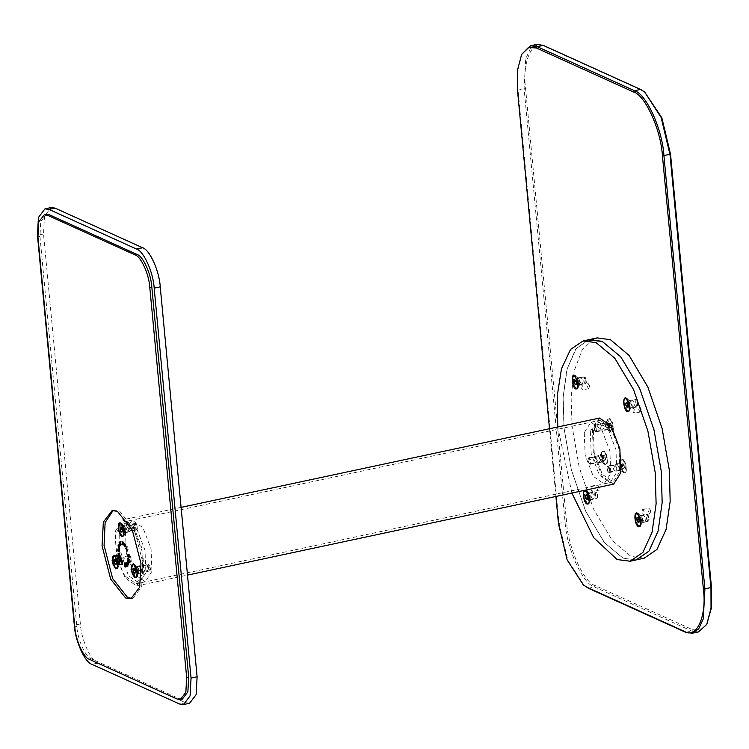 <?xml version="1.0" encoding="UTF-8"?>
<svg xmlns="http://www.w3.org/2000/svg" width="749" height="749" viewBox="0 0 749 749"><rect width="100%" height="100%" fill="white"/><g stroke="black" fill="none" stroke-linecap="round" stroke-linejoin="round"><path stroke-width="0.56" stroke-dasharray="3.75 2.81" d="M594.978 492.13C594.322 495.763 595.024 497.823 597.084 498.3L597.084 493.994L595.961 492.112L594.978 492.13M590.821 499.63L590.821 495.323L589.697 493.451L588.705 493.469C588.049 497.102 588.751 499.162 590.821 499.63L597.084 498.3M597.412 497.673C597.955 494.649 597.374 492.936 595.652 492.542C595.109 495.566 595.698 497.28 597.412 497.673L597.234 498.066M595.961 492.112L596.476 492.524L595.652 492.542M587.506 503.656L584.22 497.879L584.8 490.979M586.476 490.913L589.182 502.841L590.97 499.405M589.191 499.265L586.729 499.789L587.534 498.843L587.235 496.325L586.13 494.733L588.592 494.209L587.787 495.155L588.087 497.682L589.191 499.265L590.006 498.319L589.706 495.791L588.592 494.209M587.356 499.461L587.534 498.843L590.006 498.319M587.787 495.155L586.795 495.37M588.087 497.682L587.553 497.795M589.706 495.791L587.235 496.325M646.499 519.113L648.26 521.192L648.756 520.742L648.606 516.66L646.846 514.582L646.499 519.113M640.236 520.452L641.996 522.53L642.492 522.081L642.342 517.999L640.582 515.921L640.236 520.452M647.183 518.795L649.065 520.162L648.934 516.754L648.007 515.2L647.183 515.209L647.183 518.795M639.028 526.332L636.229 522.278L636.322 513.655M638.008 513.589L640.404 517.437L640.592 525.704M641.228 521.781L641.528 519.778L640.713 517.409L639.609 517.035L639.309 519.038L640.123 521.416L641.228 521.781L638.766 522.306L639.056 520.302L638.064 517.699M639.309 519.038L638.813 519.141M640.123 521.416L639.037 521.641M641.528 519.778L639.056 520.302M640.713 517.409L638.251 517.934M639.609 517.035L637.137 517.559M637.436 405.939L637.436 401.633L636.322 399.76L635.33 399.769C634.675 403.411 635.377 405.462 637.436 405.939L630.827 407.493L631.173 402.971L630.049 401.089L629.066 401.108C628.411 404.741 629.113 406.801 631.173 407.278M637.764 405.312C638.317 402.288 637.727 400.575 636.013 400.181C635.461 403.205 636.051 404.919 637.764 405.312L637.586 405.715M636.322 399.76L636.837 400.163L636.013 400.181M627.859 411.304L624.582 405.527L625.153 398.627M626.838 398.562L629.422 410.677M629.544 406.904L627.082 407.428L627.896 406.492L627.596 403.964L626.482 402.382L628.954 401.857L628.139 402.793L628.439 405.321L629.544 406.904L630.358 405.958L630.059 403.439L628.954 401.857M627.709 407.1L627.896 406.492L630.358 405.958M630.059 403.439L627.596 403.964M628.139 402.793L627.147 403.009M628.439 405.321L627.905 405.434M585.915 378.957L584.791 377.084L583.808 377.103L583.808 381.41L585.568 383.488L585.915 378.957M579.651 380.295L578.528 378.423L577.535 378.442L577.545 382.748L579.295 384.827L579.801 384.377L579.651 380.295M586.242 379.06L585.306 377.496L584.482 377.505L584.482 381.091L586.242 382.645L586.242 379.06M578.528 378.423L575.307 375.886L577.713 379.734L577.9 388.001M576.337 388.628L573.537 384.574L573.631 375.951M578.537 384.078L578.837 382.074L578.022 379.706L576.908 379.331L576.618 381.335L577.432 383.713L578.537 384.078L576.075 384.602L576.365 382.599L575.204 379.846M578.022 379.706L574.446 379.865L576.908 379.331M578.837 382.074L576.365 382.599M576.618 381.335L576.121 381.447M577.432 383.713L576.346 383.937M587.899 339.915L575.625 349.324L566.918 369.463L563.089 397.232L563.96 427.735L571.15 469.155L585.446 510.781L604.218 542.37L622.84 558.08L636.116 559.906L648.859 551.17L657.996 531.144L662.088 502.954L661.245 471.786L654.055 430.366L639.758 388.74L620.987 357.151L602.365 341.441M593.236 339.222L582.067 350.083L574.371 370.352L571.113 397.073L572.049 426.012L579.23 467.432L593.536 509.058L612.308 540.647L630.93 556.357L644.206 558.174M592.693 488.648L591.176 486.195L590.399 488.404L592.056 491.719L592.787 490.838L592.693 488.648M644.29 512.007L642.764 509.554L641.996 511.764L643.653 515.078L644.374 514.198L644.29 512.007M583.078 386.896L581.552 384.443L580.784 386.653L582.441 389.967L583.171 389.087L583.078 386.896M634.665 410.255L633.148 407.802L632.371 410.012L634.029 413.326L634.759 412.446L634.665 410.255M640.872 409.825L640.039 407.194L639.066 406.52L638.438 408.72L639.908 411.978L640.854 411.014L640.872 409.825M589.276 386.465L588.442 383.834L587.478 383.16L586.851 385.361L588.321 388.619L589.276 386.465M650.488 511.576L649.655 508.946L648.681 508.271L648.054 510.472L649.523 513.73L650.488 511.576M598.9 488.217L598.067 485.586L597.093 484.912L596.466 487.112L597.936 490.37L598.9 488.217M584.407 585.774L567.854 560.243L558.979 523.102L518.018 89.814L517.952 69.507L522.259 53.226M536.649 44.463L530.283 48.825L525.704 58.843L524.085 88.522L565.046 521.81C566.487 548.118 582.675 583.958 594.481 586.982L691.758 631.033L698.396 631.941M549.494 428.728L555.898 496.456M707.337 623.308L700.587 630.199L692.666 629.731L595.389 585.681C583.827 582.722 567.957 547.594 566.544 521.819L525.583 88.532C522.034 61.783 532.38 38.527 544.401 46.241L641.678 90.292L645.61 92.745M182.4 699.06L179.086 698.602L91.528 658.961C85.629 657.444 77.531 639.524 76.81 626.37L39.95 236.412L40.755 221.573L46.232 214.383M113.127 510.444L119.437 510.884L134.389 529.805L142.984 563.023L141.692 586.767L132.938 598.273L131.908 598.414M189.572 703.245L185.593 702.693L98.044 663.052C90.957 661.236 81.248 639.73 80.377 623.954L43.517 233.988L44.491 216.18L51.054 207.557M125.617 527.792L128.004 532.155L128.828 529.243L126.89 524.937L125.617 527.792M119.597 560.055L121.975 564.418L122.808 561.507L120.861 557.209L119.597 560.055M138.556 568.641L140.934 573.004L141.767 570.092L139.82 565.795L138.556 568.641M138.734 570.738L137.058 566.6L136.346 566.375L135.522 569.287L137.46 573.584L138.453 573.154L138.734 570.738M119.774 562.153L118.099 558.024L117.396 557.799L116.563 560.701L118.511 565.008L119.494 564.568L119.774 562.153M125.795 529.889L124.119 525.751L123.416 525.526L122.583 528.438L124.531 532.736L125.514 532.305L125.795 529.889M119.962 559.7L121.151 560.037L121.104 558.595L120.42 558.155L120.467 559.587L121.151 560.037L120.645 560.14M120.598 558.698L119.915 558.258M120.205 557.602C121.207 557.63 121.591 558.623 121.366 560.589L120.308 559.84L120.43 557.415L119.924 557.518M122.564 541.892L122.527 541.368L123.679 542.023L123.21 542.669M123.716 542.557L122.78 542.416M123.285 542.313L123.473 544.888L122.967 545M123.473 544.888L122.686 544.841M123.182 544.729L123.005 542.154M122.527 541.368L122.021 541.471M123.679 542.023L123.173 542.136M122.246 560.58L123.098 561.862L122.667 564.306L122.761 561.872L121.741 560.683M123.098 561.862L122.593 561.965M122.667 564.306L122.162 564.409M122.405 563.903L121.9 564.006M122.761 561.872L122.256 561.984M122.171 561.001L121.666 561.104M129.717 559.419L128.276 557.986L129.717 559.419L129.212 559.522M129.708 559.971L129.203 560.083M128.266 558.548L127.761 558.651M128.276 557.986L127.77 558.099M127.714 561.872L128.472 561.694L128.098 560.28L127.592 560.383M128.21 559.775L128.744 561.778L128.238 561.881M128.744 561.778L129.53 562.162L129.025 562.265M129.53 562.162L128.903 562.771M129.408 562.658L128.884 562.387L129.193 563.566L128.688 563.669M129.193 563.566L128.575 564.175M129.081 564.063L128.613 562.312M127.836 561.375L127.33 561.478M128.472 561.694L127.967 561.806M127.583 555.215L127.967 554.101L129.362 554.541L128.997 557.05L127.967 554.101L127.461 554.213M129.362 554.541L128.856 554.653M128.978 556.704L127.845 556.348M128.594 556.114L129.193 556.301L129.193 555.084L128.276 554.794L128.594 556.114L128.088 556.217M129.193 555.084L128.688 555.187M126.675 547.294L127.18 547.088L127.049 549.017L126.544 549.129M128.004 549.167L127.648 549.663M128.154 549.551L126.74 551.152M127.246 551.039L127.03 550.496M126.759 549.186L126.843 547.912L126.338 548.025M126.843 547.912L125.832 548.858M126.338 548.745L126.122 548.193M127.03 546.704L126.525 546.817M127.18 547.088L126.675 547.201M124.68 544.486L125.261 544.233L124.68 544.486L125.027 546.002L125.607 545.749L125.261 544.233L124.175 544.589M124.531 546.105L125.102 545.862M124.886 546.302L124.409 544.139L124.933 544.027M124.559 543.634L125.317 543.793L125.879 546.124L125.373 546.227M127.798 564.119L127.115 563.454L127.798 565.514L127.798 564.119L127.293 564.222M127.798 565.514L127.115 564.858L127.798 565.514L127.293 565.626M126.89 563.005L126.946 562.939C127.995 563.201 128.341 564.24 127.976 566.038L126.918 565.074L127.124 562.827L126.618 562.93M124.933 564.606L124.943 563.473L126.01 565.701L125.972 563.66L126.441 566.862L125.935 566.974M126.441 566.862L125.748 566.937M126.253 566.834L125.766 565.804M125.738 565.757L124.68 564.709M125.186 564.606L125.486 566.693L124.98 566.796M125.486 566.693L124.718 566.75M125.223 566.637L124.933 564.652M124.755 563.435L124.25 563.548M124.943 563.473L124.437 563.576M126.01 565.701L125.504 565.804M125.71 563.613L125.205 563.725M125.972 563.66L125.467 563.772M119.765 547.032L119.138 547.023L119.765 547.032L118.838 545.497L119.138 547.023L119.765 547.032L119.26 547.144M118.848 545.459L118.333 545.609M119.063 545.178L119.568 545.066L118.604 545.113L119.568 545.066L119.999 547.416L119.372 547.865M119.55 547.35L119.044 547.453L118.576 545.291M120.495 543.877L120.542 545.618L119.54 542.613L119.035 542.716M119.718 543.156L119.175 542.566M119.681 542.454L120.917 543.783L120.411 543.896M120.917 543.783L120.261 541.827L119.756 541.93M120.458 541.611L121.46 544.617L120.954 544.72M121.46 544.617L120.814 544.879M121.319 544.766L120.776 544.186M120.093 543.437L119.587 543.549M120.739 545.403L120.243 545.506M120.542 545.618L120.037 545.731M118.52 550.44L119.475 551.17L118.651 549.363L118.014 550.543M119.475 551.17L118.969 551.273M118.295 550.833L118.37 548.951L118.941 548.802L119.709 550.992L119.231 552.041M119.737 551.938L119.213 551.536M119.091 555.889L119.559 553.96L119.054 554.073M119.559 553.96L118.089 553.595M118.595 553.483L119.372 553.38M119.877 553.268L119.465 553.811M119.971 553.708L118.997 555.739M120.336 555.496L119.962 556.217M120.467 556.114L119.185 556.329M136.206 529.964C137.797 528.391 137.544 526.21 135.429 523.401C133.828 524.965 134.09 527.156 136.206 529.964L136.646 529.309C137.975 527.998 137.76 526.182 136 523.841C134.661 525.143 134.876 526.968 136.646 529.309M136 523.841L135.11 523.373L124.109 525.817C122.508 527.38 122.77 529.571 124.886 532.38L125.701 531.959L123.8 535.582L121.216 523.467M124.886 532.38C126.478 530.816 126.225 528.625 124.109 525.817L121.394 523.598M122.293 536.228L118.941 530.348L119.531 523.532M124.437 531.659L124.737 529.655L123.922 527.277L122.817 526.912L122.518 528.916L123.332 531.284L124.437 531.659L121.975 532.183L122.265 530.18L121.272 527.577M123.332 531.284L122.246 531.518M124.737 529.655L122.265 530.18M123.922 527.277L121.46 527.811M122.817 526.912L120.346 527.436M122.518 528.916L122.021 529.019M147.422 565.645L148.471 570.307L149.566 571.01L150.296 569.755L149.248 565.102L148.152 564.4L147.422 565.645M136.103 568.06L137.151 572.723L138.247 573.425L138.977 572.18L137.928 567.517L136.833 566.815L136.103 568.06M148.162 565.879C148.545 569.82 149.351 570.963 150.568 569.306L149.688 565.429L149.304 565.008L148.162 565.879M150.062 570.56L150.568 569.306M135.279 577.226L131.721 566.684L132.573 564.549M134.455 564.634L137.423 574.82L136.271 577.179M137.479 572.676L137.779 570.672L136.964 568.304L135.859 567.929L135.56 569.933L136.374 572.311L137.479 572.676L135.017 573.2L135.316 571.197L134.314 568.594M135.859 567.929L133.388 568.454M135.56 569.933L135.063 570.036M136.374 572.311L135.288 572.536M137.779 570.672L135.316 571.197M136.964 568.304L134.502 568.828M609.134 466.805L610.079 471.477L609.368 472.591L608.197 471.767L607.252 467.086L607.963 465.981L609.134 466.805M620.444 464.38L621.398 469.061L620.687 470.175L619.517 469.351L618.571 464.67L619.283 463.565L620.444 464.38M608.544 467.32C609.808 471.065 609.555 472.441 607.776 471.458L606.98 467.563L607.158 467.011L608.544 467.32M608.731 472.385L607.776 471.458M623.87 461.318L620.565 460.579L622.035 471.149L623.084 472.366L625.874 469.632L623.87 461.318M622.428 470.952C618.843 465.775 620.743 455.598 624.217 461.365C627.793 466.533 625.902 476.72 622.428 470.952M620.621 464.183L621.707 465.869L621.942 468.378L621.09 469.183L620.003 467.488L619.76 464.989L620.621 464.183L623.084 463.65L624.17 465.344L624.413 467.844L623.196 468.406L622.232 464.464L623.084 463.65L624.17 465.344L624.413 467.844L623.552 468.659L622.466 466.964L622.232 464.464L623.084 463.65L622.391 463.959M621.707 465.869L624.17 465.344M621.942 468.378L624.413 467.844M621.09 469.183L623.552 468.659M620.003 467.488L622.466 466.964M619.76 464.989L622.232 464.464M590.727 464.099C588.63 463.359 587.974 461.262 588.742 457.808C590.83 458.547 591.495 460.644 590.727 464.099L590.062 463.678C588.311 463.069 587.759 461.318 588.396 458.444C590.146 459.053 590.699 460.804 590.062 463.678M588.396 458.444L589.032 457.648L600.061 455.392C602.149 456.132 602.814 458.229 602.046 461.684L601.119 461.637L604.153 464.043L605.997 464.127C608.946 461.824 604.761 448.604 602.056 451.675L601.634 452.256L604.153 464.034L606.259 464.108C609.312 463.303 604.93 447.312 602.093 451.628L600.061 455.392C599.294 458.847 599.949 460.944 602.046 461.684M602.468 451.759C605.108 448.763 609.19 461.646 606.306 463.893C603.666 466.889 599.584 454.006 602.468 451.759M605.482 459.521L604.621 460.326L603.535 458.631L603.301 456.132L604.153 455.326L605.239 457.012L605.482 459.521L604.621 460.326L603.535 458.631L603.301 456.132L604.153 455.326L605.239 457.012L605.482 459.521L602.159 460.85L601.063 459.165L600.829 456.665L601.681 455.851L602.776 457.545L603.011 460.045M600.829 456.665L603.46 455.626M603.301 456.132L604.153 455.326L601.681 455.851M602.159 460.85L604.621 460.326M601.063 459.165L603.535 458.631M602.776 457.545L605.239 457.012M130.85 557.724L129.727 555.852L128.734 555.87L128.744 560.177L130.495 562.256L131 561.806L130.85 557.724M119.531 560.14L118.408 558.267L117.415 558.286L117.424 562.593L119.175 564.671L119.681 564.222L119.531 560.14M131.178 557.818L130.242 556.254L129.418 556.273L129.418 559.859L131.178 561.413L131.178 557.818M118.408 558.267L115.187 555.73L117.593 559.578L117.78 567.845L119.681 564.222M116.217 568.472L113.417 564.418L113.511 555.795M118.417 563.922L118.716 561.919L117.902 559.55L116.788 559.175L116.498 561.179L117.312 563.557L118.417 563.922L115.955 564.446L116.245 562.452L115.084 559.69M117.902 559.55L114.325 559.709L116.788 559.175M118.716 561.919L116.245 562.452M116.498 561.179L116.001 561.291M117.312 563.557L116.226 563.782M594.191 427.857L594.444 425.657L595.343 425.263L597.103 429.177L596.354 431.817L595.708 431.621L594.191 427.857M605.501 425.441L605.763 423.241L606.662 422.848L608.422 426.761L607.673 429.402L605.501 425.441M593.929 428.072L594.135 426.247L594.884 425.919L596.354 429.177L595.399 431.33L593.929 428.072M607.046 424.159L610.07 431.602L612.822 426.771L607.551 419.815L607.046 424.159M613.113 426.658C611.999 433.905 610.126 433.053 607.486 424.112C608.6 416.875 610.472 417.727 613.113 426.658M609.443 426.2L609.209 423.7L610.061 422.885L611.156 424.58L611.39 427.08L610.538 427.894L609.443 426.2L609.209 423.7L610.061 422.885L611.156 424.58L611.39 427.08L610.538 427.894L609.443 426.2L606.98 426.724L606.746 424.224L607.598 423.41L608.684 425.104L608.928 427.604L608.066 428.419L606.98 426.724M606.746 424.224L609.368 423.185M609.209 423.7L610.061 422.885L607.598 423.41M608.684 425.104L611.156 424.58M608.928 427.604L611.39 427.08M608.066 428.419L610.538 427.894M613.656 484.126L602.056 476.055L593.348 453.314L592.403 429.261L599.556 418.045M115.393 531.097L122.536 519.872L134.146 527.951L142.853 550.693L143.799 574.736L136.646 585.961L125.046 577.891L116.338 555.14L115.393 531.097M125.345 576.224C118.595 567.19 113.642 543.175 116.338 532.548L123.014 522.081L133.837 529.609L141.973 550.843L142.844 573.285L136.178 583.761L125.345 576.224M593.348 430.722L600.024 420.245L610.856 427.782L618.983 449.007L619.863 471.449L613.188 481.925L602.355 474.389L594.229 453.164L593.348 430.722M584.257 432.66L590.924 422.183L601.756 429.72L609.883 450.945L610.763 473.396L604.097 483.863L593.264 476.336L585.138 455.102L584.257 432.66M590.324 431.368L596.99 420.891L607.823 428.428L615.95 449.653L616.83 472.095L610.154 482.571L599.322 475.035L591.195 453.81L590.324 431.368M609.34 471.215L608.75 472.142L607.785 471.477L606.98 467.573L607.57 466.636L608.544 467.31L609.34 471.215M590.409 462.882L589.819 463.818L588.845 463.144L588.049 459.24L588.639 458.304L589.603 458.978L590.409 462.882M596.326 430.441L595.727 431.377L594.762 430.703L593.957 426.808L594.556 425.872L595.521 426.546L596.326 430.441M613.038 466.281L613.637 465.344L614.601 466.018L615.406 469.913L614.807 470.849L613.843 470.175L613.038 466.281M594.107 457.948L594.706 457.012L595.67 457.686L596.476 461.59L595.876 462.517L594.912 461.852L594.107 457.948M600.024 425.507L600.614 424.58L601.587 425.245L602.383 429.149L601.793 430.085L600.829 429.411L600.024 425.507M151.944 571.347L145.269 581.814L134.446 574.277L126.309 553.052L125.439 530.61L132.105 520.134L142.937 527.671L151.064 548.895L151.944 571.347M118.96 545.609L119.372 531.902L126.038 521.426L136.87 528.963L144.997 550.187L145.877 572.639L139.211 583.106L128.379 575.578L119.091 546.948M148.152 565.523L148.751 564.587L149.716 565.261L150.521 569.156L149.931 570.092L148.957 569.418L148.152 565.523M129.221 557.19L129.82 556.254L130.785 556.928L131.59 560.832L131 561.769L130.026 561.095L129.221 557.19M135.138 524.759L135.728 523.823L136.702 524.497L137.507 528.391L136.908 529.328L135.944 528.654L135.138 524.759M144.463 570.457L143.864 571.393L142.9 570.719L142.095 566.815L142.685 565.879L143.658 566.553L144.463 570.457M125.532 562.125L124.933 563.061L123.969 562.387L123.164 558.492L123.754 557.556L124.727 558.22L125.532 562.125M131.44 529.683L130.841 530.62L129.877 529.946L129.071 526.051L129.671 525.115L130.635 525.789L131.44 529.683M571.88 493.048L557.771 426.958M636.182 559.934L623.196 558.239L604.574 542.763L585.765 511.361L571.375 469.838L564.091 428.419L563.164 397.036L567.218 368.62L576.374 348.435L589.154 339.643M597.974 455.542C600.277 458.837 600.511 461.225 598.676 462.695C596.373 459.399 596.138 457.021 597.974 455.542L601.007 454.896C603.31 458.191 603.535 460.579 601.7 462.049L599.752 457.77L600.576 454.84M601.7 462.049L598.676 462.695M603.891 423.101C606.184 426.396 606.418 428.784 604.583 430.263C602.28 426.967 602.056 424.58 603.891 423.101L606.924 422.455C609.218 425.75 609.452 428.138 607.617 429.617L605.669 425.329L606.493 422.399M607.617 429.617L604.583 430.263M616.904 463.874C619.208 467.17 619.442 469.557 617.607 471.027C615.304 467.732 615.069 465.344 616.904 463.874L619.938 463.228C622.241 466.524 622.475 468.902 620.631 470.381L618.683 466.093L619.507 463.172M620.631 470.381L617.607 471.027M605.052 464.661L601.325 456.478L601.859 451.825L603.722 450.992C607.636 452.359 609.031 466.767 605.052 464.661M610.959 432.22L607.242 424.037L607.767 419.393L609.639 418.56C613.543 419.917 614.948 434.336 610.959 432.22M623.983 472.984L620.256 464.811L620.79 460.158L622.653 459.324C626.567 460.682 627.962 475.1 623.983 472.984M644.365 522.222C642.062 518.926 641.837 516.538 643.672 515.059C645.966 518.355 646.2 520.742 644.365 522.222L641.762 522.924L642.586 519.993L640.91 515.883L640.208 515.658L643.672 515.059M633.195 407.194C630.892 403.898 630.667 401.511 632.502 400.032C634.796 403.327 635.03 405.715 633.195 407.194L630.592 407.896L631.416 404.966L629.74 400.846L629.038 400.621L632.502 400.032M581.673 384.518C579.37 381.222 579.136 378.835 580.971 377.356C583.274 380.651 583.508 383.039 581.673 384.518L579.071 385.22L579.895 382.29L578.219 378.179L577.516 377.955L580.971 377.356M592.843 499.546C590.54 496.25 590.306 493.863 592.141 492.393C594.444 495.688 594.678 498.076 592.843 499.546L590.231 500.248L591.064 497.317L589.388 493.207L588.686 492.982L592.141 492.393M589.107 493.039C587.272 494.518 587.506 496.896 589.809 500.192L590.231 500.248M577.947 378.011C576.112 379.481 576.337 381.868 578.64 385.164L579.071 385.22M629.469 400.678C627.634 402.157 627.868 404.544 630.162 407.84L630.592 407.896M640.638 515.705C638.803 517.184 639.028 519.572 641.331 522.868L641.762 522.924M517.493 90.255L525.583 88.532M558.454 523.542L566.544 521.819M588.414 588.274L594.481 586.982L595.389 585.681M685.7 632.325L691.758 631.033L692.666 629.731M640.564 89.421L641.678 90.292M543.287 45.371L544.401 46.241M179.086 698.602L177.064 699.032M91.528 658.961L89.505 659.392M39.95 236.412L37.927 236.843M76.81 626.37L74.788 626.81M185.593 702.693L179.526 703.994M98.044 663.052L91.977 664.344M80.377 623.954L74.31 625.246M43.517 233.988L37.45 235.289M120.308 559.84L119.803 559.952M129.483 555.543L128.978 555.646M128.997 557.05L128.491 557.162M128.332 555.243L127.826 555.355M129.249 555.533L128.744 555.646M125.261 544.233L124.755 544.345M125.317 543.793L124.811 543.905M127.115 563.454L126.609 563.557M127.115 564.858L126.609 564.961M126.946 562.939L126.441 563.042M126.918 565.074L126.412 565.177M119.138 547.023L118.632 547.135M119.999 547.416L119.494 547.528M118.651 549.363L118.145 549.466M118.511 550.009L118.005 550.112M119.456 550.74L118.951 550.843M119.278 549.841L118.773 549.944M118.96 549.382L118.454 549.485M118.267 549.878L117.762 549.991M119.54 549.85L119.035 549.953M119.709 550.992L119.203 551.095M589.06 493.245L595.324 491.906M586.664 491.054L589.697 493.451M648.26 521.192L641.996 522.53M649.065 520.162L648.756 520.742M642.492 522.081L640.704 525.508M640.582 515.921L646.846 514.582M647.482 514.788L648.007 515.2M638.185 513.72L641.219 516.127M635.676 399.554L629.413 400.893M631.323 407.053L629.216 410.958M630.049 401.089L627.016 398.693M584.154 376.878L577.891 378.217M585.306 377.496L584.791 377.084M579.295 384.827L585.568 383.488M586.064 383.039L586.373 382.458M578.013 387.804L579.801 384.377M640.039 407.194L641.172 408.945L640.854 411.014M632.999 407.812L639.066 406.52M588.442 383.834L589.585 385.585L589.257 387.654M581.411 384.452L587.478 383.16M649.655 508.946L650.787 510.696L650.469 512.756M642.623 509.563L648.681 508.271M598.067 485.586L599.2 487.337L598.882 489.397M591.027 486.204L597.093 484.912M640.245 412.025L634.178 413.317M588.648 388.665L582.591 389.957M649.86 513.777L643.794 515.069M598.273 490.417L592.206 491.709M112.107 510.584L114.129 510.153M132.938 598.273L130.916 598.704M136.346 566.375L139.38 565.729M133.959 564.156L137.058 566.6M117.396 557.799L120.43 557.153M115 555.571L118.099 558.024M123.416 525.526L126.45 524.88M121.02 523.298L124.119 525.751M120.074 558.136L120.57 558.024M120.626 560.879L121.132 560.767M128.65 557.172L129.156 557.059M128.528 556.554L129.034 556.441M124.278 543.549L124.783 543.446M125.008 546.901L125.514 546.789M127.19 565.692L127.695 565.579M127.283 566.253L127.789 566.141M119.147 548.053L119.653 547.94M118.454 544.701L118.96 544.589M118.127 548.811L118.632 548.699M140.934 573.004L137.9 573.65M138.453 573.154L136.627 576.655M121.975 564.418L118.951 565.064M119.494 564.568L117.668 568.079M128.004 532.155L124.971 532.801M125.514 532.305L123.688 535.807M136.524 529.983L125.205 532.399M149.566 571.01L138.247 573.425M138.743 572.976L136.955 576.402M136.833 566.815L148.152 564.4M142.685 565.879L148.751 564.587L149.304 565.008M134.436 564.615L137.47 567.021M609.368 472.591L620.687 470.175M618.777 464.015L620.565 460.579C621.37 459.006 622.578 459.24 624.198 461.281C627.306 465.251 626.51 475.596 623.084 472.366L620.05 469.969M619.283 463.565L607.963 465.981M607.458 466.43L607.158 467.011M590.437 464.258L601.756 461.843M129.09 555.646L117.771 558.061M130.242 556.254L129.727 555.852M119.175 564.671L130.495 562.256M131 561.806L131.3 561.226M594.94 425.217L606.259 422.792M594.135 426.247L594.444 425.657M605.763 423.241L607.551 419.815C609.358 417.268 611.221 419.552 613.141 426.687C612.897 431.49 611.867 433.128 610.07 431.602L607.027 429.196M607.673 429.402L596.354 431.817M595.708 431.621L595.193 431.209M181.099 507.373L122.536 519.872M123.014 522.081L600.024 420.245M136.646 585.961L187.503 575.101M613.188 481.925L136.178 583.761M590.924 422.183L596.99 420.891M600.614 424.58L594.556 425.872M594.706 457.012L588.639 458.304M613.637 465.344L607.57 466.636M610.154 482.571L604.097 483.863M595.727 431.377L601.793 430.085M589.819 463.818L595.876 462.517M608.75 472.142L614.807 470.849M145.269 581.814L139.211 583.106M130.841 530.62L136.908 529.328M124.933 563.061L131 561.769M143.864 571.393L149.931 570.092M126.038 521.426L132.105 520.134M135.728 523.823L129.671 525.115M129.82 556.254L123.754 557.556M623.458 472.666L620.359 470.213M620.79 460.158L618.964 463.659M610.435 431.901L607.345 429.449M607.767 419.393L605.941 422.895M604.527 464.333L601.428 461.88M601.859 451.825L600.033 455.326M590.783 499.761L588.957 503.262M589.388 493.207L586.289 490.754M579.614 384.724L577.788 388.235M578.219 378.179L575.12 375.726M631.145 407.4L629.31 410.901M629.74 400.846L626.641 398.393M642.305 522.428L640.479 525.938M640.91 515.883L637.811 513.43"/><path stroke-width="1.12" d="M584.8 490.979L586.476 490.913M586.664 491.054L584.426 491.119C581.355 494.312 586.42 507.204 588.854 503.319L588.883 503.281M588.461 503.206C591.214 500.529 586.888 487.899 584.389 491.316C581.645 493.994 585.971 506.624 588.461 503.206M586.373 494.874L585.315 495.679L585.615 498.207L586.729 499.789L587.534 498.843L587.235 496.325L586.13 494.733L585.315 495.679L585.615 498.207L586.729 499.789L587.534 498.843L586.729 499.789M588.817 503.356L587.506 503.656M586.795 495.37L585.315 495.679M588.087 497.682L585.615 498.207M636.322 513.655L638.008 513.589M639.983 517.578C636.004 511.473 634.646 513.056 635.92 522.296C639.899 528.391 641.256 526.819 639.983 517.578M637.137 517.559L638.251 517.934L637.137 517.559L636.847 519.563L637.652 521.941L638.766 522.306L639.056 520.302L638.251 517.934L637.137 517.559L636.847 519.563L637.652 521.941L638.878 522.137M640.592 525.704L639.028 526.332M639.309 519.038L636.847 519.563M639.037 521.641L637.652 521.941M629.179 410.995L627.859 411.304M624.75 398.955C621.998 401.633 626.323 414.272 628.823 410.855C631.566 408.177 627.241 395.538 624.75 398.955M627.082 407.428L627.896 406.492L627.596 403.964L626.482 402.382L625.677 403.318L625.977 405.846L627.082 407.428L627.896 406.492L627.082 407.428L625.977 405.846L625.677 403.318L626.735 402.522M625.153 398.627L626.838 398.562M627.147 403.009L625.677 403.318M628.439 405.321L625.977 405.846M577.9 388.001L576.337 388.628M575.494 376.017C572.423 375.165 571.665 378.03 573.21 384.63C577.207 390.688 578.565 389.115 577.292 379.874C573.313 373.77 571.955 375.352 573.228 384.593C575.401 388.881 577.002 389.939 578.013 387.804M574.446 379.865L575.55 380.23L574.446 379.865L574.146 381.859L574.96 384.237L576.075 384.602L576.365 382.599L575.55 380.23L574.446 379.865L574.146 381.859L574.96 384.237L576.187 384.434M573.631 375.951L575.307 375.886M576.618 381.335L574.146 381.859M576.346 383.937L574.96 384.237M602.365 341.441L587.899 339.915M636.116 559.906L644.206 558.174L656.939 549.448L666.086 529.421L670.177 501.231L669.325 470.054L662.144 428.643L647.838 387.008L629.076 355.429L610.454 339.709L597.178 337.893L593.236 339.222M521.65 54.387L530.582 45.755L537.22 46.672L634.497 90.713C646.303 93.747 662.49 129.586 663.942 155.886L704.903 589.173L703.274 618.861L698.705 628.87L692.338 633.233L685.7 632.325L588.414 588.274L583.377 584.96L587.31 587.413L684.586 631.454C696.598 639.169 706.953 615.912 703.405 589.173L662.444 155.886C661.03 130.101 645.161 94.983 633.588 92.015L536.312 47.964L528.401 47.505L521.65 54.387L517.437 70.35L517.493 90.255L549.494 428.728M692.338 633.233L698.396 631.941L706.728 624.479L711.026 608.188L710.96 587.881L670.009 154.594L661.124 117.453L644.58 91.921L640.564 89.421L543.287 45.371L536.649 44.463L530.582 45.755M555.898 496.456L558.454 523.542L567.152 559.934L583.377 584.96M644.58 91.921L661.826 117.762L670.533 154.154L711.484 587.45L711.55 607.355L706.728 624.479M177.064 699.032L89.505 659.392C83.607 657.875 75.509 639.955 74.788 626.81L37.927 236.843L38.733 222.004L44.21 214.813L47.524 215.272L135.082 254.913C140.981 256.43 149.079 274.349 149.8 287.504L186.66 677.461L185.846 692.301L180.378 699.491L177.064 699.032M44.21 214.813L49.546 214.841L137.095 254.482C143.003 255.999 151.092 273.919 151.822 287.073L188.682 677.03L187.868 691.87L182.4 699.06L180.378 699.491M140.962 563.454L139.67 587.197L130.916 598.704L125.607 597.974L110.646 579.052L102.051 545.834L103.353 522.09L112.107 510.584L117.415 511.314L132.367 530.236L140.962 563.454M131.908 598.414L127.63 597.543L112.668 578.621L104.074 545.403L105.132 522.577L113.127 510.444M136.524 249.033C143.602 250.849 153.32 272.355 154.182 288.14L191.051 678.098L190.077 695.905L183.514 704.537L179.526 703.994L91.977 664.344C84.89 662.528 75.181 641.022 74.31 625.246L37.45 235.289L38.424 217.472L44.987 208.849L48.966 209.392L136.524 249.033L142.582 247.741C149.669 249.557 159.378 271.063 160.249 286.848L197.109 676.806L196.135 694.613L189.572 703.245L183.514 704.537M120.037 545.731L119.035 542.716L120.411 543.896L119.952 541.714L120.954 544.72L119.587 543.549L120.037 545.731M119.494 547.528C118.679 548.324 118.22 547.556 118.108 545.225L119.063 545.178L119.147 548.053M124.858 546.311L124.465 546.545C123.632 544.354 123.744 543.474 124.811 543.905L125.373 546.227L124.886 546.302M124.278 543.549L124.811 543.905M127.967 561.806L127.705 559.887L128.238 561.881L129.025 562.265L128.379 562.499L128.575 564.175L128.107 562.415L127.208 561.984L128.472 561.694M127.77 558.099L129.203 560.083L127.77 558.099M121.666 561.104L122.593 561.965L122.162 564.409L121.666 561.104L122.171 561.001M123.173 542.136L122.967 545L122.021 541.471L123.173 542.136M120.046 558.145L119.7 557.705C120.701 557.733 121.085 558.726 120.861 560.692L119.803 559.952L119.924 557.518M124.222 531.2L120.514 522.989L118.099 528.419L121.806 536.63L123.688 535.807L124.222 531.2M118.202 563.463L114.494 555.252L112.078 560.692L115.786 568.903L117.668 568.079L118.202 563.463M137.161 572.049L133.453 563.838L131.028 569.277L134.736 577.488L136.627 576.655L137.161 572.049M127.845 556.348L127.461 554.213L128.856 554.653L128.978 556.704L128.491 557.162L127.845 556.348L128.491 557.162L128.978 556.704M126.675 547.201L126.544 549.129L127.648 549.663L126.74 551.152L127.03 549.766L126.403 549.672L126.338 548.025L125.832 548.858L125.617 548.305L126.675 547.201M126.946 562.939L126.441 563.042C127.489 563.314 127.836 564.343 127.47 566.141L126.412 565.177L126.618 562.93M125.467 563.772L125.935 566.974L124.68 564.709L124.718 566.75L124.25 563.548L125.504 565.804L125.467 563.772M117.79 550.936L117.865 549.054L118.436 548.905L119.231 552.041L117.79 550.936L118.941 548.802M119.962 556.217L118.679 556.432L119.054 554.073L118.22 554.213L118.089 553.595L119.372 553.38L118.997 555.739L119.831 555.599L119.962 556.217M44.987 208.849L51.054 207.557L55.033 208.1L142.582 247.741M121.151 560.037L120.467 559.587L121.151 560.037L120.645 560.14L120.598 558.698L119.915 558.258L119.962 559.7L120.645 560.14L119.962 559.7M120.42 558.155L121.104 558.595L119.915 558.258M121.366 560.589L119.803 559.952M123.285 542.313L122.78 542.416M123.182 544.729L122.686 544.841M123.014 542.37L122.499 542.257M123.005 542.154L122.059 542.004M122.564 541.892L122.527 541.368M122.405 563.903L121.9 564.006M122.761 561.872L122.256 561.984M128.266 558.548L127.761 558.651M128.098 560.28L127.592 560.383M129.408 562.658L128.379 562.499M128.65 562.443L128.107 562.415M128.613 562.312L127.208 561.984M127.714 561.872L127.836 561.375M127.583 555.215L127.967 554.101M128.688 555.187L127.779 554.897L128.416 556.544L128.688 555.187L127.779 554.897M128.922 556.441L128.416 556.544L128.922 556.441M127.246 551.039L126.525 550.599M127.03 550.496L127.536 549.663L127.03 549.766M127.536 549.663L126.403 549.672M126.909 549.569L126.253 549.289M126.843 547.912L126.338 548.025M126.338 548.745L125.617 548.305M126.122 548.193L127.03 546.704M124.175 544.589L124.531 546.105L125.102 545.862L124.755 544.345L124.175 544.589L125.261 544.233L124.68 544.486M124.531 546.105L125.607 545.749M125.879 546.124L124.971 546.442M127.798 564.119L126.609 563.557L127.293 565.626L126.609 563.557L127.798 564.119L127.115 563.454M126.609 564.961L127.293 565.626L127.798 565.514L127.115 564.858M127.976 566.038L126.412 565.177M126.253 566.834L125.748 566.937M125.186 564.606L124.68 564.709M125.223 566.637L124.718 566.75M126.01 565.701L125.504 565.804M118.632 547.135L119.26 547.144L118.333 545.609L118.632 547.135L119.765 547.032L119.138 547.023M119.072 545.188L118.333 545.609M119.372 547.865L119.55 547.35M118.604 545.113L119.568 545.066M119.54 542.613L119.035 542.716M120.917 543.783L120.411 543.896M120.261 541.827L119.756 541.93M121.319 544.766L119.587 543.549M118.145 549.466L118.014 550.543L118.969 551.273L118.145 549.466L118.96 549.382L118.145 549.466M119.475 551.17L118.969 551.273M119.737 551.938L118.295 550.833M120.467 556.114L118.679 556.432M119.185 556.329L118.585 556.001M118.22 554.213L119.054 554.073M118.726 554.101L118.595 553.483M119.531 523.532L120.617 523.195M120.411 523.476C116.788 521.894 118.37 535.338 121.909 536.144C125.542 537.735 123.95 524.281 120.411 523.476M120.346 527.436L121.46 527.811L120.346 527.436L120.055 529.44L120.861 531.809L121.975 532.183L122.265 530.18L121.46 527.811L120.346 527.436L120.055 529.44L120.861 531.809L122.087 532.005M123.8 535.582L122.293 536.228M122.246 531.518L120.861 531.809M122.518 528.916L120.055 529.44M132.573 564.549L134.436 564.615C133.022 563.351 132.011 564.072 131.403 566.778C130.232 571.73 135.148 580.728 136.955 576.402M136.983 574.801C138.116 568.575 132.208 560.14 131.421 566.862C130.298 573.088 136.196 581.524 136.983 574.801M133.388 568.454L134.502 568.828L133.388 568.454L133.097 570.457L133.912 572.835L135.017 573.2L135.316 571.197L134.502 568.828L133.388 568.454L133.097 570.457L133.912 572.835L135.129 573.032M136.271 577.179L135.279 577.226M135.56 569.933L133.097 570.457M135.288 572.536L133.912 572.835M117.78 567.845L116.217 568.472M113.108 564.437C117.087 570.532 118.445 568.959 117.172 559.718C113.193 553.623 111.835 555.196 113.108 564.437M114.325 559.709L115.43 560.074L114.325 559.709L114.026 561.703L114.84 564.081L115.955 564.446L116.245 562.452L115.43 560.074L114.325 559.709L114.026 561.703L114.84 564.081L116.067 564.278M113.511 555.795L115.187 555.73M116.498 561.179L114.026 561.703M116.226 563.782L114.84 564.081M181.099 507.373L599.556 418.045L611.156 426.115L619.863 448.857L620.809 472.909L613.656 484.126L187.503 575.101M119.091 546.948L118.96 545.609M557.771 426.958L557.2 396.296L561.45 368.817L570.56 349.409L583.096 340.945L596.073 342.63L614.695 358.116L633.514 389.508L647.894 431.04L655.188 472.46L656.115 503.843L652.061 532.258L642.895 552.444L630.115 561.226L617.139 559.54L593.76 537.773L571.88 493.048M583.096 340.945L589.154 339.643L602.14 341.338L620.762 356.824L639.571 388.216L653.961 429.748L661.245 471.168L662.172 502.551L658.128 530.966L648.962 551.142L636.182 559.934L630.115 561.226M637.287 513.102C633.308 510.996 634.703 525.405 638.616 526.772L640.479 525.938L641.013 521.285L637.287 513.102M626.117 398.075C622.138 395.959 623.533 410.377 627.447 411.735L629.31 410.901L629.843 406.248L626.117 398.075M574.595 375.399C570.616 373.292 572.011 387.701 575.925 389.068L577.788 388.235L578.322 383.582L574.595 375.399M585.765 490.426C581.786 488.32 583.181 502.738 587.094 504.096L588.957 503.262L589.491 498.609L585.765 490.426M633.588 92.015L634.497 90.713L640.564 89.421M662.444 155.886L670.533 154.154M536.312 47.964L537.22 46.672L543.287 45.371M703.405 589.173L711.484 587.45M685.7 632.325L684.586 631.454M588.414 588.274L587.31 587.413M188.682 677.03L186.66 677.461M151.822 287.073L149.8 287.504M137.095 254.482L135.082 254.913M49.546 214.841L47.524 215.272M160.249 286.848L154.182 288.14M197.109 676.806L191.051 678.098M55.033 208.1L48.966 209.392M129.249 555.533L128.744 555.646M119.456 550.74L118.951 550.843M119.278 549.841L118.773 549.944M118.267 549.878L117.762 549.991M638.185 513.72C635.208 511.792 634.45 514.657 635.91 522.334C638.092 526.584 639.693 527.642 640.704 525.508M627.016 398.693L624.778 398.758C622.363 397.738 624.891 414.319 629.216 410.958L629.534 410.48M589.089 339.615L597.178 337.893M120.074 558.136L120.57 558.024M120.486 560.261L120.992 560.158M128.528 556.554L129.034 556.441M127.19 565.692L127.695 565.579M118.239 549.42L118.745 549.307M121.394 523.598L120.701 523.205C116.385 520.443 118.913 536.921 122.05 536.321L123.913 535.385M115.374 555.861C112.303 555.009 111.545 557.874 113.099 564.474C115.28 568.725 116.881 569.783 117.893 567.658"/></g></svg>
